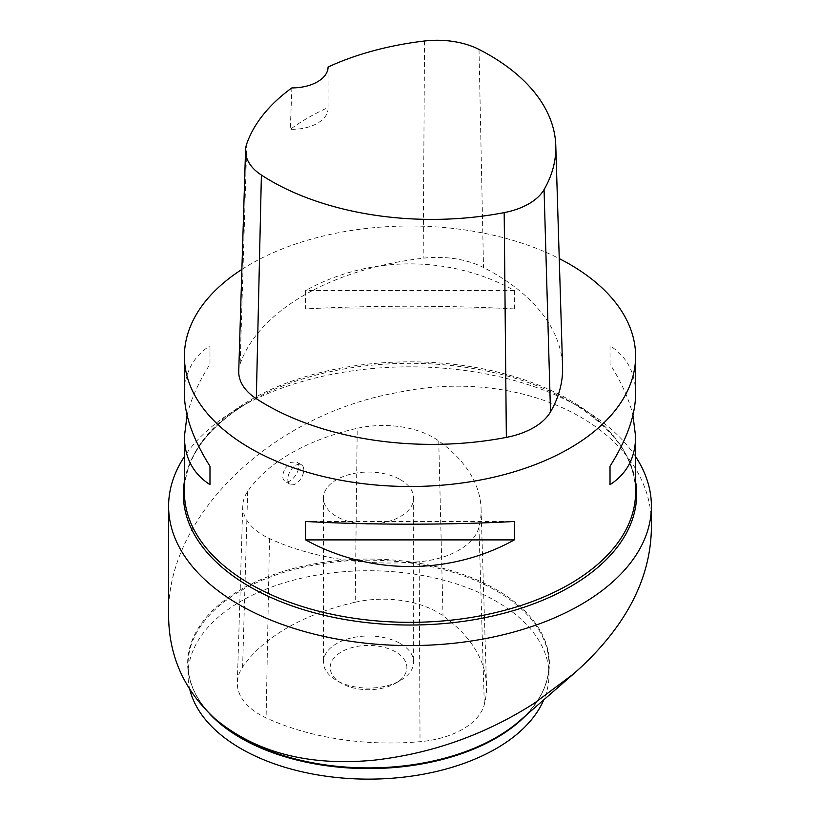 <?xml version="1.0" encoding="UTF-8"?>
<svg xmlns="http://www.w3.org/2000/svg" width="820" height="820" viewBox="0 0 820 820"><rect width="100%" height="100%" fill="white"/><g stroke="black" fill="none" stroke-linecap="round" stroke-linejoin="round"><path stroke-width="0.61" stroke-dasharray="4.1 3.07" d="M241.879 269.411A225.602 130.247 180 0 1 559.25 258.587M187.073 415.207C190.927 399.258 198.563 382.253 209.981 364.172L209.981 345.753C193.089 356.69 184.561 372.752 184.397 393.938M635.602 393.938C635.438 372.752 626.91 356.69 610.018 345.753L610.018 364.172C621.437 382.253 629.073 399.258 632.927 415.207M514.345 308.935L514.345 290.516C450.17 254.999 369.83 254.999 305.655 290.516L305.655 308.935C369.83 305.347 450.17 305.347 514.345 308.935L305.655 308.935M238.743 371.224A69.936 40.375 180 0 1 240.147 363.875A234.622 135.464 180 0 1 423.181 258.197A69.936 40.375 180 0 1 483.513 267.525A234.622 135.464 180 0 1 562.571 366.54M514.345 290.516L305.655 290.516M610.018 364.172L610.018 345.753M305.655 521.479L514.345 521.479M209.981 345.753L209.981 364.172M328.051 67.025L328.01 107.543A229.098 132.266 0 0 0 290.28 129.324L291.879 87.904M328.01 107.543A36.1 20.838 180 0 1 328.051 108.506A36.1 20.838 180 0 1 290.28 129.324M189.809 689.487A180.482 104.201 180 0 1 188.046 674.932A180.482 104.201 180 0 1 240.906 601.255A180.482 104.201 180 0 1 437.593 578.664A180.482 104.201 180 0 1 549 674.932A180.482 104.201 180 0 1 543.773 699.829M355.234 602.228A76.701 44.28 180 0 1 443.005 615.81A198.532 114.615 180 0 1 486.516 685.397A198.532 114.615 180 0 1 484.323 704.513A76.701 44.28 180 0 1 420.035 741.69A198.532 114.615 180 0 1 266.1 717.879A76.701 44.28 180 0 1 237.328 682.517A76.701 44.28 180 0 1 242.617 667.121A198.532 114.615 180 0 1 355.234 602.228L357.212 428.317A71.258 41.143 180 0 1 438.751 440.934A193.089 111.479 180 0 1 481.073 508.615A193.089 111.479 180 0 1 478.952 527.209A71.258 41.143 180 0 1 419.215 561.751A193.089 111.479 180 0 1 269.493 538.596A71.258 41.143 180 0 1 242.771 505.735A71.258 41.143 180 0 1 247.681 491.436A193.089 111.479 180 0 1 357.212 428.317M285.135 468.415L290.741 462.398L296.44 461.875C304.292 465.606 291.223 485.717 284.868 481.248C282.029 478.849 282.121 474.575 285.135 468.415M400.426 479.679A45.12 26.045 180 0 1 413.649 498.099A45.12 26.045 180 0 1 368.529 524.144A45.12 26.045 180 0 1 323.408 498.099A45.12 26.045 180 0 1 351.257 474.032A45.12 26.045 180 0 1 400.426 479.679M395.64 651.91A38.355 22.14 0 0 0 341.407 651.91A38.355 22.14 0 0 0 341.407 683.224A38.355 22.14 0 0 0 395.64 683.224A38.355 22.14 0 0 0 395.64 651.91M400.426 643.618A45.12 26.045 180 0 1 413.649 662.037A45.12 26.045 180 0 1 400.426 680.457A45.12 26.045 180 0 1 336.62 680.457A45.12 26.045 180 0 1 323.408 662.037A45.12 26.045 180 0 1 351.257 637.97A45.12 26.045 180 0 1 400.426 643.618M295.784 465.309A11.275 6.509 -60 0 1 301.422 464.755A11.275 6.509 -60 0 1 301.422 477.773A11.275 6.509 -60 0 1 290.136 484.292A11.275 6.509 -60 0 1 288.414 475.251A11.275 6.509 -60 0 1 295.784 465.309M635.602 456.627A241.398 139.369 0 0 0 580.693 407.663A241.398 139.369 0 0 0 239.307 407.653A241.398 139.369 0 0 0 239.307 407.663A241.398 139.369 0 0 0 184.397 456.627M651.357 529.781C656.113 432.919 529.361 364.51 397.587 392.524C270.518 414.838 166.347 516.754 168.612 615.174M184.397 481.545A226.658 130.862 180 0 1 249.731 401.646L239.307 407.653L249.731 401.646A226.658 130.862 180 0 1 570.269 401.646A226.658 130.862 180 0 1 635.602 481.545M580.693 407.663L570.269 401.646C613.145 427.302 634.916 457.447 635.602 492.092A225.602 130.247 0 0 0 410 361.835A225.602 130.247 0 0 0 184.397 492.092C185.084 457.447 206.855 427.302 249.731 401.646L249.731 401.646M424.545 41L423.181 258.197M246.81 143.613L240.147 363.875M479.003 49.425L483.513 267.525M209.469 713.636A180.482 104.201 180 0 1 188.046 664.384A180.482 104.201 180 0 1 240.906 590.707A180.482 104.201 180 0 1 437.593 568.116A180.482 104.201 180 0 1 549 664.384A180.482 104.201 180 0 1 525.866 715.429M438.751 440.934L443.005 615.81M478.952 527.209L484.323 704.513M419.215 561.751L420.035 741.69M269.493 538.596L266.1 717.879M247.681 491.436L242.617 667.121M549 674.932L549 664.384C548.836 684.843 538.924 703.775 519.285 721.169A180.861 104.417 0 0 0 483 582.641A180.861 104.417 0 0 0 240.639 589.641A180.861 104.417 0 0 0 217.761 721.169C198.122 703.775 188.221 684.843 188.046 664.384L188.046 674.932M328.051 67.066L328.051 108.506M481.073 508.615L486.516 685.397M242.771 505.735L237.328 682.517M323.408 498.099L323.408 662.037M413.649 498.099L413.649 662.037M395.64 683.224L400.426 680.457M341.407 683.224L336.62 680.457M301.422 464.755L296.44 461.875M290.136 484.292L284.868 481.248"/><path stroke-width="1.23" d="M559.25 258.587A225.602 130.247 180 0 1 569.521 264.163A225.602 130.247 180 0 1 635.602 356.259A225.602 130.247 180 0 1 569.521 448.366A225.602 130.247 180 0 1 323.664 476.594A225.602 130.247 180 0 1 184.397 356.259A225.602 130.247 180 0 1 241.879 269.411M184.397 356.259L184.397 393.938C184.561 415.279 193.089 439.387 209.981 466.242L209.981 484.661C193.089 473.724 184.561 457.662 184.397 436.476L187.073 415.207M632.927 415.207L635.602 436.476C635.438 457.662 626.91 473.724 610.018 484.661L610.018 466.242C626.91 439.387 635.438 415.279 635.602 393.938L635.602 356.259M305.655 539.898L305.655 521.479C369.83 525.066 450.17 525.066 514.345 521.479L514.345 539.898C450.17 575.414 369.83 575.414 305.655 539.898L514.345 539.898M555.775 145.571L562.571 366.54A234.622 135.464 180 0 1 550.507 411.886A69.936 40.375 180 0 1 506.35 437.388A234.622 135.464 180 0 1 256.311 398.704A69.936 40.375 180 0 1 238.743 371.224L245.549 150.244A63.14 36.449 180 0 1 246.81 143.613A227.827 131.528 180 0 1 291.879 87.904A36.1 20.838 180 0 0 328.051 67.066A36.1 20.838 180 0 0 328.051 67.025A227.827 131.528 180 0 1 424.545 41A63.14 36.449 180 0 1 479.003 49.425A227.827 131.528 180 0 1 555.775 145.571A227.827 131.528 180 0 1 544.06 189.604A63.14 36.449 180 0 1 504.187 212.616A227.827 131.528 180 0 1 261.395 175.06A63.14 36.449 180 0 1 245.549 150.244M610.018 484.661L610.018 466.242M209.981 466.242L209.981 484.661M543.773 699.829A180.482 104.201 180 0 1 359.406 779A180.482 104.201 180 0 1 189.809 689.487M184.397 456.627A241.398 139.369 0 0 0 168.602 506.206L168.602 615.174C168.725 656.205 184.346 690.87 215.465 719.16C256.127 752.729 309.048 766.392 374.217 760.15C431.761 753.621 485.05 734.689 534.097 703.375L573.672 673.794L580.693 667.48C626.562 624.532 650.116 578.633 651.357 529.781M168.602 506.206A241.398 139.369 0 0 0 317.627 634.967A241.398 139.369 0 0 0 580.693 604.75A241.398 139.369 0 0 0 651.398 506.206A241.398 139.369 0 0 0 635.602 456.627M184.397 436.476L184.397 492.092A225.602 130.247 0 0 0 323.664 612.427A225.602 130.247 0 0 0 569.521 584.188A225.602 130.247 0 0 0 635.602 492.092L635.602 436.476M544.06 189.604L550.507 411.886M504.187 212.616L506.35 437.388M261.395 175.06L256.311 398.704M525.866 715.429A180.482 104.201 180 0 1 366.745 768.586A180.482 104.201 180 0 1 209.469 713.636M635.602 481.545A226.658 130.862 180 0 1 570.269 586.7A226.658 130.862 180 0 1 313.25 612.509A226.658 130.862 180 0 1 184.397 481.545M215.465 719.16L217.761 721.169A180.861 104.417 0 0 0 496.418 737.313A180.861 104.417 0 0 0 519.285 721.169L573.672 673.794M651.398 529.781L651.398 506.206"/></g></svg>
